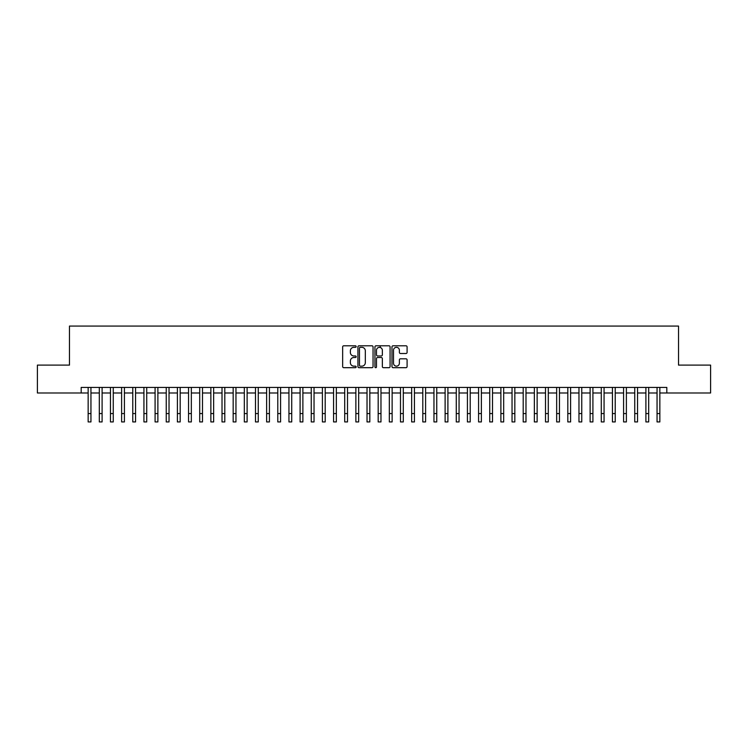 <?xml version="1.0" encoding="UTF-8"?>
<svg xmlns="http://www.w3.org/2000/svg" width="748" height="748" viewBox="0 0 748 748"><rect width="100%" height="100%" fill="white"/><g stroke="black" fill="none" stroke-linecap="round" stroke-linejoin="round"><path stroke-width="1.12" d="M356.151 346.558A0.767 0.767 0 0 0 355.384 345.791L343.753 345.791A1.094 1.094 0 0 0 342.659 346.885L342.659 366.595A1.094 1.094 0 0 0 343.753 367.689L355.384 367.689A0.767 0.767 0 0 0 356.151 366.922A0.767 0.767 0 0 0 355.384 366.155L353.879 366.155A3.506 3.506 0 0 1 350.373 362.649L350.373 361.004A3.506 3.506 0 0 1 353.879 357.507L355.384 357.507A0.767 0.767 0 0 0 356.151 356.74A0.767 0.767 0 0 0 355.384 355.973L353.879 355.973A3.506 3.506 0 0 1 350.373 352.467L350.373 350.821A3.506 3.506 0 0 1 353.879 347.324L355.384 347.324A0.767 0.767 0 0 0 356.151 346.558M405.996 353.505A1.094 1.094 0 0 0 407.09 352.411L407.09 346.885A1.094 1.094 0 0 0 405.996 345.791L393.083 345.791A1.094 1.094 0 0 0 391.98 346.885L391.98 366.595A1.094 1.094 0 0 0 393.083 367.689L405.996 367.689A1.094 1.094 0 0 0 407.09 366.595L407.09 359.91A1.094 1.094 0 0 0 405.996 358.816L400.47 358.816A1.094 1.094 0 0 0 399.376 359.91L399.376 363.229A2.927 2.927 0 0 1 396.449 366.155A2.927 2.927 0 0 1 393.513 363.229L393.513 350.251A2.927 2.927 0 0 1 396.449 347.324A2.927 2.927 0 0 1 399.376 350.251L399.376 352.411A1.094 1.094 0 0 0 400.47 353.505L405.996 353.505M81.186 392.99L37.4 392.99L37.4 365.108L69.471 365.108L69.471 326.063L678.53 326.063L678.53 365.108L710.6 365.108L710.6 392.99L666.814 392.99L666.814 387.417L81.186 387.417L81.186 392.99L88.152 392.99M373.046 346.885A1.094 1.094 0 0 0 371.943 345.791L359.031 345.791A1.094 1.094 0 0 0 357.927 346.885L357.927 366.595A1.094 1.094 0 0 0 359.031 367.689L371.943 367.689A1.094 1.094 0 0 0 373.046 366.595L373.046 346.885M376.057 345.791L388.969 345.791A1.094 1.094 0 0 1 390.073 346.885L390.073 366.595A1.094 1.094 0 0 1 388.969 367.689L383.444 367.689A1.094 1.094 0 0 1 382.35 366.595L382.35 358.601A1.094 1.094 0 0 0 381.256 357.507L377.59 357.507A1.094 1.094 0 0 0 376.487 358.601L376.487 366.922A0.767 0.767 0 0 1 375.72 367.689A0.767 0.767 0 0 1 374.954 366.922L374.954 346.885A1.094 1.094 0 0 1 376.057 345.791M90.947 392.99L99.306 392.99M102.102 392.99L110.461 392.99M113.257 392.99L121.615 392.99M124.411 392.99L132.77 392.99M135.566 392.99L143.934 392.99M146.72 392.99L155.088 392.99M157.875 392.99L166.243 392.99M169.029 392.99L177.398 392.99M180.184 392.99L188.552 392.99M191.338 392.99L199.707 392.99M202.493 392.99L210.861 392.99M213.648 392.99L222.016 392.99M224.802 392.99L233.17 392.99M235.957 392.99L244.325 392.99M247.111 392.99L255.479 392.99M258.266 392.99L266.634 392.99M269.42 392.99L277.789 392.99M280.575 392.99L288.943 392.99M291.729 392.99L300.098 392.99M302.884 392.99L311.252 392.99M314.038 392.99L322.407 392.99M325.193 392.99L333.561 392.99M336.348 392.99L344.716 392.99M347.511 392.99L355.87 392.99M358.666 392.99L367.025 392.99M369.821 392.99L378.179 392.99M380.975 392.99L389.334 392.99M392.13 392.99L400.489 392.99M403.284 392.99L411.652 392.99M414.439 392.99L422.807 392.99M425.593 392.99L433.962 392.99M436.748 392.99L445.116 392.99M447.902 392.99L456.271 392.99M459.057 392.99L467.425 392.99M470.212 392.99L478.58 392.99M481.366 392.99L489.734 392.99M492.521 392.99L500.889 392.99M503.675 392.99L512.043 392.99M514.83 392.99L523.198 392.99M525.984 392.99L534.353 392.99M537.139 392.99L545.507 392.99M548.293 392.99L556.662 392.99M559.448 392.99L567.816 392.99M570.602 392.99L578.971 392.99M581.757 392.99L590.125 392.99M592.912 392.99L601.28 392.99M604.066 392.99L612.434 392.99M615.23 392.99L623.589 392.99M626.385 392.99L634.743 392.99M637.539 392.99L645.898 392.99M648.694 392.99L657.053 392.99M659.848 392.99L666.814 392.99M360.227 347.324A0.767 0.767 0 0 0 359.461 348.091L359.461 365.389A0.767 0.767 0 0 0 360.227 366.155L361.817 366.155A3.506 3.506 0 0 0 365.323 362.649L365.323 350.821A3.506 3.506 0 0 0 361.817 347.324L360.227 347.324M382.35 350.307A2.927 2.927 0 0 0 379.423 347.381A2.927 2.927 0 0 0 376.487 350.307L376.487 354.879A1.094 1.094 0 0 0 377.59 355.973L381.256 355.973A1.094 1.094 0 0 0 382.35 354.879L382.35 350.307M88.152 413.569L90.947 413.569L90.947 421.937L88.152 421.937L88.152 387.417M90.947 413.569L90.947 387.417M99.306 421.937L102.102 421.937L99.306 421.937L99.306 387.417M102.102 421.937L102.102 387.417M110.461 421.937L113.257 421.937L110.461 421.937L110.461 387.417M113.257 421.937L113.257 387.417M121.615 421.937L124.411 421.937L121.615 421.937L121.615 387.417M124.411 421.937L124.411 387.417M132.77 421.937L135.566 421.937L132.77 421.937L132.77 387.417M135.566 421.937L135.566 387.417M143.934 421.937L146.72 421.937L143.934 421.937L143.934 387.417M146.72 421.937L146.72 387.417M155.088 421.937L157.875 421.937L155.088 421.937L155.088 387.417M157.875 421.937L157.875 387.417M166.243 421.937L169.029 421.937L166.243 421.937L166.243 387.417M169.029 421.937L169.029 387.417M177.398 421.937L180.184 421.937L177.398 421.937L177.398 387.417M180.184 421.937L180.184 387.417M188.552 421.937L191.338 421.937L188.552 421.937L188.552 387.417M191.338 421.937L191.338 387.417M199.707 421.937L202.493 421.937L199.707 421.937L199.707 387.417M202.493 421.937L202.493 387.417M210.861 421.937L213.648 421.937L210.861 421.937L210.861 387.417M213.648 421.937L213.648 387.417M222.016 421.937L224.802 421.937L222.016 421.937L222.016 387.417M224.802 421.937L224.802 387.417M233.17 421.937L235.957 421.937L233.17 421.937L233.17 387.417M235.957 421.937L235.957 387.417M244.325 421.937L247.111 421.937L244.325 421.937L244.325 387.417M247.111 421.937L247.111 387.417M255.479 421.937L258.266 421.937L255.479 421.937L255.479 387.417M258.266 421.937L258.266 387.417M266.634 421.937L269.42 421.937L266.634 421.937L266.634 387.417M269.42 421.937L269.42 387.417M277.789 421.937L280.575 421.937L277.789 421.937L277.789 387.417M280.575 421.937L280.575 387.417M288.943 421.937L291.729 421.937L288.943 421.937L288.943 387.417M291.729 421.937L291.729 387.417M300.098 421.937L302.884 421.937L300.098 421.937L300.098 387.417M302.884 421.937L302.884 387.417M311.252 421.937L314.038 421.937L311.252 421.937L311.252 387.417M314.038 421.937L314.038 387.417M322.407 421.937L325.193 421.937L322.407 421.937L322.407 387.417M325.193 421.937L325.193 387.417M333.561 421.937L336.348 421.937L333.561 421.937L333.561 387.417M336.348 421.937L336.348 387.417M344.716 421.937L347.511 421.937L344.716 421.937L344.716 387.417M347.511 421.937L347.511 387.417M355.87 421.937L358.666 421.937L355.87 421.937L355.87 387.417M358.666 421.937L358.666 387.417M367.025 421.937L369.821 421.937L367.025 421.937L367.025 387.417M369.821 421.937L369.821 387.417M378.179 421.937L380.975 421.937L378.179 421.937L378.179 387.417M380.975 421.937L380.975 387.417M380.246 347.493L380.246 345.791M389.334 421.937L392.13 421.937L389.334 421.937L389.334 387.417M392.13 421.937L392.13 387.417M400.489 421.937L403.284 421.937L400.489 421.937L400.489 387.417M403.284 421.937L403.284 387.417M411.652 421.937L414.439 421.937L411.652 421.937L411.652 387.417M414.439 421.937L414.439 387.417M422.807 421.937L425.593 421.937L422.807 421.937L422.807 387.417M425.593 421.937L425.593 387.417M433.962 421.937L436.748 421.937L433.962 421.937L433.962 387.417M436.748 421.937L436.748 387.417M445.116 421.937L447.902 421.937L445.116 421.937L445.116 387.417M447.902 421.937L447.902 387.417M456.271 421.937L459.057 421.937L456.271 421.937L456.271 387.417M459.057 421.937L459.057 387.417M467.425 421.937L470.212 421.937L467.425 421.937L467.425 387.417M470.212 421.937L470.212 387.417M478.58 421.937L481.366 421.937L478.58 421.937L478.58 387.417M481.366 421.937L481.366 387.417M489.734 421.937L492.521 421.937L489.734 421.937L489.734 387.417M492.521 421.937L492.521 387.417M500.889 421.937L503.675 421.937L500.889 421.937L500.889 387.417M503.675 421.937L503.675 387.417M512.043 421.937L514.83 421.937L512.043 421.937L512.043 387.417M514.83 421.937L514.83 387.417M523.198 421.937L525.984 421.937L523.198 421.937L523.198 387.417M525.984 421.937L525.984 387.417M534.353 421.937L537.139 421.937L534.353 421.937L534.353 387.417M537.139 421.937L537.139 387.417M545.507 421.937L548.293 421.937L545.507 421.937L545.507 387.417M548.293 421.937L548.293 387.417M556.662 421.937L559.448 421.937L556.662 421.937L556.662 387.417M559.448 421.937L559.448 387.417M567.816 421.937L570.602 421.937L567.816 421.937L567.816 387.417M570.602 421.937L570.602 387.417M578.971 421.937L581.757 421.937L578.971 421.937L578.971 387.417M581.757 421.937L581.757 387.417M590.125 421.937L592.912 421.937L590.125 421.937L590.125 387.417M592.912 421.937L592.912 387.417M601.28 421.937L604.066 421.937L601.28 421.937L601.28 387.417M604.066 421.937L604.066 387.417M612.434 421.937L615.23 421.937L612.434 421.937L612.434 387.417M615.23 421.937L615.23 387.417M623.589 421.937L626.385 421.937L623.589 421.937L623.589 387.417M626.385 421.937L626.385 387.417M634.743 421.937L637.539 421.937L634.743 421.937L634.743 387.417M637.539 421.937L637.539 387.417M645.898 421.937L648.694 421.937L645.898 421.937L645.898 387.417M648.694 421.937L648.694 387.417M657.053 421.937L659.848 421.937L657.053 421.937L657.053 387.417M659.848 421.937L659.848 387.417M99.306 413.569L102.102 413.569M110.461 413.569L113.257 413.569M121.615 413.569L124.411 413.569M132.77 413.569L135.566 413.569M143.934 413.569L146.72 413.569M155.088 413.569L157.875 413.569M166.243 413.569L169.029 413.569M177.398 413.569L180.184 413.569M188.552 413.569L191.338 413.569M199.707 413.569L202.493 413.569M210.861 413.569L213.648 413.569M222.016 413.569L224.802 413.569M233.17 413.569L235.957 413.569M244.325 413.569L247.111 413.569M255.479 413.569L258.266 413.569M266.634 413.569L269.42 413.569M277.789 413.569L280.575 413.569M288.943 413.569L291.729 413.569M300.098 413.569L302.884 413.569M311.252 413.569L314.038 413.569M322.407 413.569L325.193 413.569M333.561 413.569L336.348 413.569M344.716 413.569L347.511 413.569M355.87 413.569L358.666 413.569M367.025 413.569L369.821 413.569M378.179 413.569L380.975 413.569M389.334 413.569L392.13 413.569M400.489 413.569L403.284 413.569M411.652 413.569L414.439 413.569M422.807 413.569L425.593 413.569M433.962 413.569L436.748 413.569M445.116 413.569L447.902 413.569M456.271 413.569L459.057 413.569M467.425 413.569L470.212 413.569M478.58 413.569L481.366 413.569M489.734 413.569L492.521 413.569M500.889 413.569L503.675 413.569M512.043 413.569L514.83 413.569M523.198 413.569L525.984 413.569M534.353 413.569L537.139 413.569M545.507 413.569L548.293 413.569M556.662 413.569L559.448 413.569M567.816 413.569L570.602 413.569M578.971 413.569L581.757 413.569M590.125 413.569L592.912 413.569M601.28 413.569L604.066 413.569M612.434 413.569L615.23 413.569M623.589 413.569L626.385 413.569M634.743 413.569L637.539 413.569M645.898 413.569L648.694 413.569M657.053 413.569L659.848 413.569"/></g></svg>
